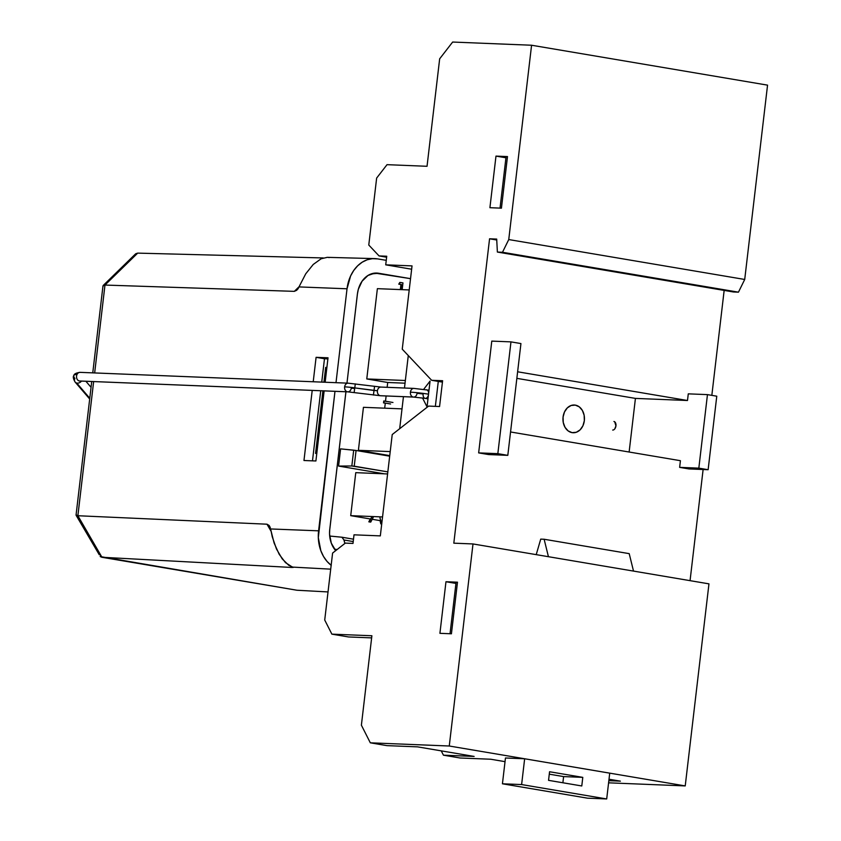 <?xml version="1.0" encoding="UTF-8"?>
<svg xmlns="http://www.w3.org/2000/svg" width="841" height="841" viewBox="0 0 841 841"><rect width="100%" height="100%" fill="white"/><g stroke="black" fill="none" stroke-linecap="round" stroke-linejoin="round"><path stroke-width="1.26" d="M575.318 405.12L571.123 405.478L567.328 407.885L564.5 411.953L563.071 417.083L563.26 422.487L565.036 427.333L568.138 430.907L572.09 432.642A13.877 10.754 -87.7 0 1 562.997 417.767A13.877 10.754 -87.7 0 1 574.266 405.015A13.877 10.754 -87.7 0 1 575.318 405.12L573.215 405.036L575.318 405.12A13.877 10.754 -87.7 0 1 584.4 419.995A13.877 10.754 -87.7 0 1 573.142 432.747A13.877 10.754 -87.7 0 1 572.09 432.642L576.285 432.274L580.08 429.877L582.908 425.809L584.337 420.679L584.148 415.275L582.371 410.429L579.27 406.855L575.318 405.12M489.567 238.791L453.814 543.17L472.999 543.948L633.515 571.092L629.205 553.641L544.127 539.249L548.437 556.71L544.127 539.249L629.205 553.641L633.515 571.092L708.963 583.854L685.226 785.915L608.59 782.824L685.226 785.915L449.262 746.009L370.324 742.824L386.944 745.631L417.641 746.871L474.135 756.427L443.449 755.186L460.059 757.993L490.755 759.234L505.031 761.652L490.755 759.234L460.059 757.993L443.449 755.186L441.252 750.866L443.449 755.186L474.135 756.427L417.641 746.871L386.944 745.631L370.324 742.824L361.388 725.184L371.89 635.754L331.88 634.146L324.721 620.027L332.594 553.073L345.325 543.107L352.999 543.423L354.008 534.823L380.321 535.885L392.221 434.545L428.605 406.087L439.57 406.529L442.608 380.731L431.643 380.29L402.25 349.173L412.037 265.893L385.725 264.831L411.648 269.215L385.725 264.831L386.734 256.232L379.06 255.927L368.779 245.036L376.642 178.071L387.028 164.668L427.039 166.287L439.664 58.807L452.647 42.05L531.575 45.235L767.549 85.141L744.716 279.464L738.451 292.174L733.341 291.964L738.451 292.174L744.716 279.464L767.549 85.141L531.575 45.235L508.752 239.559L744.716 279.464L508.752 239.559L502.487 252.268L738.451 292.174L502.487 252.268L497.378 252.058L733.341 291.964L497.378 252.058L496.695 239.075L489.567 238.791L496.747 240L489.567 238.791L496.695 239.075L497.378 252.058L502.487 252.268L508.752 239.559L531.575 45.235L452.647 42.05L439.664 58.807L427.039 166.287L387.028 164.668L376.642 178.071L368.779 245.036L379.06 255.927L386.618 257.199L379.06 255.927L386.734 256.232L385.725 264.831L412.037 265.893L402.25 349.173L431.643 380.29L438.287 381.415L435.354 406.361L438.287 381.415L431.643 380.29L442.608 380.731L439.57 406.529L428.605 406.087L392.221 434.545L380.321 535.885L354.008 534.823L352.999 543.423L345.325 543.107L332.594 553.073L324.721 620.027L331.88 634.146L348.5 636.952L371.638 637.888L348.5 636.952L331.88 634.146L371.89 635.754L361.388 725.184L370.324 742.824L449.262 746.009L685.226 785.915L708.963 583.854L633.515 571.092L472.999 543.948L449.262 746.009L472.999 543.948L453.814 543.17L489.567 238.791M690.062 580.658L703.118 469.509L690.062 580.658M711.833 395.365L724.154 290.408L711.833 395.365M688.947 468.942L679.644 467.365L680.422 460.7L510.55 431.969L680.422 460.7L679.644 467.365L688.947 468.942L708.133 469.709L716.774 396.195L707.46 394.618L698.829 468.143L679.644 467.365L698.829 468.143L708.133 469.709L698.829 468.143L707.46 394.618L716.774 396.195L708.133 469.709L688.947 468.942M488.621 454.571L478.655 452.889L491.785 341.11L510.971 341.877L520.936 343.57L510.971 341.877L497.84 453.656L478.655 452.889L488.621 454.571L507.806 455.349L497.84 453.656L478.655 452.889L491.785 341.11L510.971 341.877L497.84 453.656L507.806 455.349L520.936 343.57L507.806 455.349L488.621 454.571M517.625 371.785L687.496 400.505L688.274 393.851L707.46 394.618L688.274 393.851L687.496 400.505L517.625 371.785M635.428 398.403L629.131 452.027L635.428 398.403L687.496 400.505L635.428 398.403L516.847 378.355L635.428 398.403M536.222 554.639L540.731 539.113L544.127 539.249L540.731 539.113L536.222 554.639M582.792 777.368L563.607 776.59L549.278 774.172L563.607 776.59L582.792 777.368L581.783 785.967L548.553 780.343L549.562 771.744L582.792 777.368L581.783 785.967L548.553 780.343L549.562 771.744L582.792 777.368M562.881 782.771L563.607 776.59L562.881 782.771M524.647 758.771L505.462 757.993L502.434 783.791L521.62 784.558L524.647 758.771L521.62 784.558L606.697 798.95L609.725 773.152L524.647 758.771L609.725 773.152L606.697 798.95L587.512 798.172L502.434 783.791L505.462 757.993L524.647 758.771M502.434 783.791L587.512 798.172L606.697 798.95L521.62 784.558L502.434 783.791M389.751 455.612L358.392 450.313L363.438 407.317L402.019 408.873L363.438 407.317L358.392 450.313L389.751 455.612M384.694 408.179L385.283 403.165L384.694 408.179M385.504 401.231L386.124 395.964L385.504 401.231M387.144 387.323L387.712 382.487L366.771 378.944L377.378 288.663L409.21 289.945L377.378 288.663L366.771 378.944L387.712 382.487L387.144 387.323M609.01 779.239L620.374 781.152L608.842 780.69L620.374 781.152L609.01 779.239M405.036 383.181L387.712 382.487L405.036 383.181M399.685 428.71L403.449 396.668L399.685 428.71M404.468 388.027L408.284 355.564L404.468 388.027M355.764 472.663L387.596 473.946L355.764 472.663L350.718 515.659L355.764 472.663M380.069 520.621L372.195 519.286L380.069 520.621L380.794 523.859L380.069 520.621M370.303 518.971L350.718 515.659L370.303 518.971L368.821 521.83L370.303 518.971M382.539 516.942L350.718 515.659L382.539 516.942M390.224 451.596L358.392 450.313L390.224 451.596M405.351 380.5L366.771 378.944L405.351 380.5M450.04 633.736L456.074 582.308L450.04 633.736M457.462 582.371L456.074 582.308L457.462 582.371M457.483 582.193L451.428 633.788L439.917 633.326L445.972 581.73L455.948 583.423L445.972 581.73L457.483 582.193L451.428 633.788L439.917 633.326L445.972 581.73L457.483 582.193M500.038 208.105L506.072 156.689L500.038 208.105M507.47 156.741L506.072 156.689L507.47 156.741M505.946 157.793L495.98 156.111L507.491 156.573L501.425 208.169L489.914 207.695L495.98 156.111L505.946 157.793M423.654 389.362L430.066 381.078L427.039 406.876L422.518 397.961L427.039 406.876L430.066 381.078L423.654 389.362M442.44 382.119L438.287 381.415L442.44 382.119M507.491 156.573L501.425 208.169L489.914 207.695L495.98 156.111L507.491 156.573M378.418 273.241L410.534 278.655L374.886 273.094L367.874 275.512L362.05 281.188L358.308 289.272L357.414 293.835L346.965 383.128L357.446 293.835A23.895 18.513 -87.7 0 1 376.694 273.052A23.895 18.513 -87.7 0 1 378.513 273.241L410.534 278.665L378.503 273.283L371.301 273.903L367.885 275.554L362.072 281.22L358.34 289.283L357.446 293.835A23.853 18.481 -87.7 0 1 376.694 273.094A23.853 18.481 -87.7 0 1 378.503 273.283L410.534 278.697L378.418 273.241A23.895 18.513 92.3 0 0 376.61 273.052L376.652 273.052M345.945 391.769L329.777 529.431A23.853 18.481 92.3 0 0 329.714 536.043L341.909 537.22L329.714 536.043A23.853 18.481 -87.7 0 1 329.777 529.431L345.945 391.769M384.379 473.819L338.576 466.072L340.594 448.873L356.069 450.492L354.229 466.187L387.838 471.875L351.832 465.988L353.693 450.166L340.594 448.873L338.576 466.072L351.832 465.988L338.576 466.072L384.379 473.819M381.709 524.017L380.794 523.859L381.719 523.943L379.953 517.699L381.351 523.88L380.794 523.859L381.709 524.017M370.198 522.061L368.821 521.83L370.755 522.082L373.572 516.616L370.755 522.082L369.367 521.851L372.121 516.521L368.821 521.83L370.198 522.061M383.538 402.871L383.748 400.999L383.538 402.871L384.305 401.02L383.748 400.999L392.957 402.492L384.305 401.02L383.538 402.871L385.283 403.165L383.538 402.871M398.771 284.163L399.811 282.439L398.771 284.163L399.811 282.439L402.965 282.902L402.166 289.661L402.965 282.902L400.358 282.46L398.771 284.163L400.926 284.531L398.771 284.163M400.337 289.588L400.926 284.531L401.483 284.552L399.317 284.184L401.483 284.552L400.926 284.531L400.337 289.588M337.073 549.562L334.518 549.131L335.717 550.624A23.853 18.481 -87.7 0 1 334.518 549.131L337.073 549.562M389.677 456.179L356.069 450.492L389.677 456.179M341.909 537.22L343.958 539.996L353.22 541.562L343.958 539.996L344.936 543.423A23.853 18.481 -87.7 0 1 343.958 539.996L341.909 537.22L353.493 539.186L342.066 537.252M376.694 273.094L376.6 273.094A23.853 18.481 92.3 0 0 369.809 274.46M345.914 391.769L329.746 529.431L345.914 391.769M335.696 550.645A23.895 18.513 -87.7 0 1 329.746 529.431L329.546 534.109L331.28 543.107L335.696 550.645M376.642 273.094L369.84 274.439M101.961 557.268L77.877 515.733L76.132 514.86L77.877 515.733L101.582 557.226L296.905 590.235L100.174 556.553L101.961 557.268L292.069 567.475L291.659 566.76L292.069 567.475L101.961 557.268L296.905 590.235L328.022 591.938L296.905 590.235M76.089 515.239L99.238 554.713M316.805 453.278L315.564 453.425L322.912 390.834L315.564 453.425L316.805 453.278M323.932 382.203L325.667 367.433L326.907 367.296L325.667 367.433L323.932 382.203M316.784 453.467L315.564 453.425L316.784 453.467M327.895 358.886L324.479 358.75L321.735 382.108L324.479 358.75L316.09 357.33L328.022 357.793L325.152 382.245L328.022 357.793L316.09 357.33L327.895 358.886M320.726 390.75L312.484 460.847L320.726 390.75M102.98 286.287L137.693 253.12L135.422 254.035L103.201 285.477M292.773 567.107L330.702 569.157L292.773 567.107L288.789 565.32L282.219 558.897L276.447 548.942L272.253 536.8L270.939 530.429L274.113 543.044L279.18 554.282L285.467 562.618L293.046 567.496M270.35 527.833L269.183 525.509L266.975 524.195L77.877 515.733L266.975 524.195L271.086 531.281L266.975 524.195L269.835 526.561M270.655 528.957L270.939 530.429L270.655 528.957L318.592 530.829L270.655 528.957M134.36 255.643L135.748 253.751L137.693 253.12L323.228 257.945L137.693 253.12L104.978 285.057L94.655 372.941L104.978 285.057L103.39 285.341M77.877 515.733L93.645 381.583L77.877 515.733M324.142 390.886L315.901 460.973L303.969 460.511L312.211 390.403L303.969 460.511L315.901 460.973L324.142 390.886M313.22 381.761L316.09 357.33L313.22 381.761M374.729 258.608A34.702 26.88 -87.7 0 1 377.662 258.891L372.395 258.671L367.17 259.785L362.208 262.192L357.677 265.788L353.756 270.434L350.602 275.964L347.028 288.789L299.091 286.918L299.711 285.488L299.091 286.918L347.028 288.789L336.001 382.687L347.028 288.789A34.702 26.88 -87.7 0 1 374.729 258.608L327.233 257.346L321.157 258.755L313.23 264.463L305.735 273.809L299.711 285.488L305.735 273.809L313.23 264.463L321.157 258.755L327.307 257.346M294.329 291.354L299.27 286.529L294.329 291.354L104.978 285.057L294.329 291.354L296.82 290.229L294.329 291.354M297.556 289.43L298.681 287.738M329.136 257.598L328.442 257.451M331.154 565.289A34.702 26.88 -87.7 0 1 318.592 530.829L334.981 391.328L318.319 537.63L320.831 550.697L323.522 556.469L327.054 561.431L331.27 565.383M377.662 258.891L386.25 260.342L377.662 258.891M400.884 289.609L401.483 284.552L400.884 289.609M390.602 403.995L384.085 402.892L390.602 403.995M354.229 466.187L356.069 450.492L353.693 450.166L351.832 465.988L354.229 466.187M354.639 388.489L351.265 388.153A4.342 3.364 -87.7 0 1 347.775 391.843A4.342 3.364 -87.7 0 1 347.438 391.811A4.342 3.364 -87.7 0 1 344.631 386.86A13.014 0.978 7.6 0 1 354.786 387.848L355.291 383.874L354.776 387.901L377.43 390.76L374.045 390.434L374.55 386.45L373.404 395.049L374.045 390.487L354.776 387.901L354.135 392.463L354.786 387.848A13.014 0.978 -172.4 0 0 344.631 386.86A4.342 3.364 92.3 0 0 347.438 391.811L79.38 380.984A4.342 3.364 92.3 0 0 79.706 381.015A4.342 3.364 -87.7 0 1 79.38 380.984A4.342 3.364 -87.7 0 1 77.015 374.508A13.014 3.911 -155 0 0 73.829 375.538A13.014 3.911 25 0 1 77.015 374.508A4.342 3.364 92.3 0 0 79.38 380.984L347.438 391.811A4.342 3.364 92.3 0 0 347.806 391.843M75.133 382.066A4.342 3.448 -40.7 0 0 76.72 383.033A4.342 3.448 -40.7 0 0 81.482 381.089A4.342 3.448 139.3 0 1 76.72 383.033A4.342 3.448 139.3 0 1 75.175 382.108A4.342 3.448 139.3 0 1 74.891 378.418A13.014 3.911 25 0 1 73.829 375.538C72.831 376.736 73.272 378.934 75.175 382.108L89.682 399.012M380.605 395.743A4.342 3.364 -87.7 0 1 380.237 395.712A4.342 3.364 92.3 0 0 380.574 395.743L413.562 397.078L425.147 398.361A4.342 2.733 -80.4 0 0 425.357 398.382A4.342 2.733 99.6 0 1 425.147 398.361A4.342 2.733 99.6 0 1 423.128 393.977L417.062 393.304A4.342 3.364 -87.7 0 1 413.562 397.078A4.342 3.364 -87.7 0 1 413.236 397.036A4.342 3.364 -87.7 0 1 410.419 392.179A13.014 0.809 6.7 0 1 428.532 394.187A13.014 0.809 -173.3 0 0 410.419 392.179A4.342 3.364 92.3 0 0 413.236 397.036L380.237 395.712A4.342 3.364 -87.7 0 1 377.43 390.76A4.342 3.364 -87.7 0 1 380.889 387.07A4.342 3.364 -87.7 0 1 381.246 387.112A4.342 3.364 92.3 0 0 380.92 387.07A4.342 3.364 92.3 0 0 377.43 390.76A4.342 3.364 92.3 0 0 380.237 395.712L413.236 397.036A4.342 3.364 92.3 0 0 413.604 397.078M425.357 398.382A4.342 2.733 -80.4 0 0 428.405 395.238A4.342 2.733 99.6 0 1 425.357 398.382L427.985 398.834L425.357 398.382M89.777 398.245L76.72 383.033L89.777 398.245M80.389 372.384A4.342 3.364 92.3 0 0 80.063 372.353A4.342 3.364 92.3 0 0 77.015 374.508A4.342 3.364 -87.7 0 1 80.053 372.353A4.342 3.364 -87.7 0 1 80.389 372.384M348.447 383.212A4.342 3.364 92.3 0 0 348.09 383.17A4.342 3.364 92.3 0 0 344.631 386.86A4.342 3.364 -87.7 0 1 348.121 383.17L80.063 372.353C76.121 372.899 74.04 373.961 73.829 375.538M410.419 392.179A4.342 3.364 -87.7 0 1 413.909 388.405A4.342 3.364 -87.7 0 1 414.245 388.437A4.342 3.364 92.3 0 0 413.877 388.405A4.342 3.364 92.3 0 0 410.419 392.179M614.718 421.835L615.948 425.882L614.782 428.889M613.93 421.488A4.342 2.733 99.6 0 1 615.917 426.051A4.342 2.733 99.6 0 1 612.7 430.066M426.366 389.782A4.342 2.733 99.6 0 1 426.587 389.814A4.342 2.733 99.6 0 1 428.647 393.157A4.342 2.733 -80.4 0 0 426.618 389.814A4.342 2.733 -80.4 0 0 426.366 389.782M79.59 381.005L347.775 391.843L380.574 395.743A4.342 3.364 92.3 0 0 380.899 395.733M354.734 387.838L354.65 388.437M102.97 285.961L92.762 372.857M91.743 381.499L76.058 515.049M348.121 383.17L380.92 387.07L413.909 388.405L428.994 390.213M425.147 398.361L427.974 398.844M91.059 387.302L85.877 381.267"/></g></svg>
